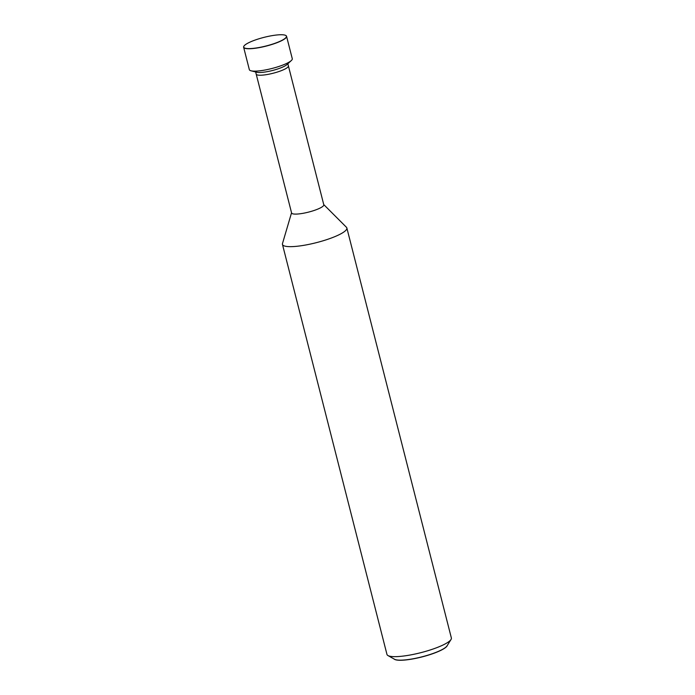 <?xml version="1.0" encoding="UTF-8"?>
<svg xmlns="http://www.w3.org/2000/svg" width="695" height="695" viewBox="0 0 695 695"><rect width="100%" height="100%" fill="white"/><g stroke="black" fill="none" stroke-linecap="round" stroke-linejoin="round"><path stroke-width="1.04" d="M255.647 71.959L256.194 74.113A16.619 3.345 -14.3 0 0 259.53 75.225A16.619 3.345 -14.3 0 0 277.887 71.872A16.619 3.345 -14.3 0 0 288.399 65.903L323.792 204.773A16.619 3.345 165.7 0 1 313.28 210.75A16.619 3.345 165.7 0 1 294.923 214.095A16.619 3.345 165.7 0 1 291.596 212.983L256.194 74.113A16.619 3.345 -14.3 0 0 259.53 75.225A16.619 3.345 -14.3 0 0 277.887 71.872A16.619 3.345 -14.3 0 0 288.399 65.903L287.852 63.749M285.819 35.497A22.153 4.457 165.7 0 1 285.888 35.532A22.153 4.457 165.7 0 1 286.566 36.305L292.274 58.701A22.153 4.457 165.7 0 1 291.318 60.552L286.974 64.557A16.619 3.345 165.7 0 1 274.421 69.969A16.619 3.345 165.7 0 1 258.827 72.489A16.619 3.345 165.7 0 1 256.794 72.245L251.069 70.812A22.153 4.457 165.7 0 1 249.34 69.648L243.632 47.251A22.153 4.457 165.7 0 1 243.858 46.244A22.153 4.457 165.7 0 1 243.902 46.183M282.014 34.75A22.049 4.431 165.7 0 1 285.758 35.462A22.049 4.431 165.7 0 1 274.516 43.464A22.049 4.431 165.7 0 1 248.132 48.598A22.049 4.431 165.7 0 1 243.945 46.122A22.049 4.431 165.7 0 1 259.765 38.538A22.049 4.431 165.7 0 1 282.014 34.75M286.566 36.305A22.153 4.457 165.7 0 1 272.553 44.263A22.153 4.457 165.7 0 1 248.072 48.737A22.153 4.457 165.7 0 1 243.632 47.251M291.318 60.552A22.153 4.457 165.7 0 1 274.577 67.78A22.153 4.457 165.7 0 1 253.788 71.133A22.153 4.457 165.7 0 1 251.069 70.812M323.748 204.582L346.44 227.282A33.23 6.681 165.7 0 1 346.857 227.995L451.368 637.993A33.23 6.681 165.7 0 1 451.02 639.496L447.059 645.855A27.704 5.569 165.7 0 1 427.173 655.385A27.704 5.569 165.7 0 1 399.217 660.146A27.704 5.569 165.7 0 1 394.508 659.251L387.984 655.567A33.23 6.681 165.7 0 1 386.959 654.412L282.457 244.405A33.23 6.681 165.7 0 1 282.483 243.58L291.544 212.792M451.02 639.496A33.23 6.681 165.7 0 1 427.164 650.92A33.23 6.681 165.7 0 1 393.631 656.636A33.23 6.681 165.7 0 1 387.984 655.567M447.345 645.403A27.704 5.569 165.7 0 1 447.085 645.95A27.696 5.569 165.7 0 1 447.076 645.968A27.696 5.569 165.7 0 1 427.199 655.489A27.696 5.569 165.7 0 1 399.251 660.25A27.704 5.569 165.7 0 1 394.534 659.346A27.704 5.569 165.7 0 1 394.048 658.99M346.857 227.995A33.23 6.681 165.7 0 1 325.833 239.931A33.23 6.681 165.7 0 1 289.12 246.638A33.23 6.681 165.7 0 1 282.457 244.405M447.076 645.968L447.085 645.95A27.704 5.569 165.7 0 1 427.199 655.481A27.704 5.569 165.7 0 1 399.243 660.241A27.696 5.569 165.7 0 1 394.552 659.355A27.696 5.569 165.7 0 1 394.543 659.355L394.534 659.346"/></g></svg>
